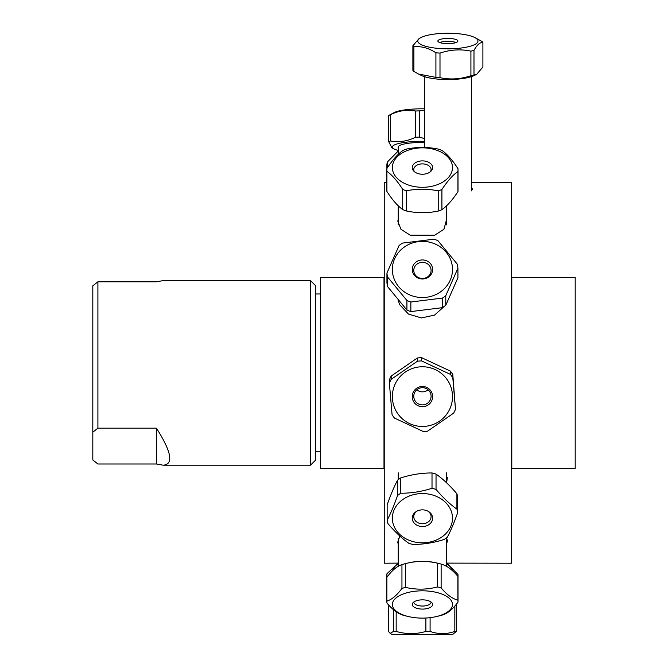 <?xml version="1.0" encoding="UTF-8"?>
<svg xmlns="http://www.w3.org/2000/svg" width="668" height="668" viewBox="0 0 668 668"><rect width="100%" height="100%" fill="white"/><g stroke="black" fill="none" stroke-linecap="round" stroke-linejoin="round"><path stroke-width="1" d="M383.991 277.429L383.991 468.377L320.59 468.377L320.59 277.429L383.991 277.429M511.788 468.377L511.788 277.429L575.19 277.429L575.19 468.377L511.788 468.377M447.401 477.194L446.616 482.605M471.449 187.499L472.451 189.077L471.441 190.881L471.449 76.62M471.449 182.589L511.538 182.589L511.538 563.216L446.616 563.116M386.847 182.589L384.242 182.589L384.242 563.216L398.245 563.116M398.245 543.777L397.627 542.466L399.84 536.037M446.466 537.857L447.46 540.838L446.616 543.777M444.17 306.478L434.526 315.121L421.408 317.935L408.482 314.085L399.698 304.7L398.086 300.124M446.616 219.313L443.944 229.274L434.718 235.161L410.144 235.161L400.925 229.274L397.811 221.166L398.245 219.313M97.904 428.18L156.462 428.18C171.576 452.086 173.789 464.419 163.117 465.195L156.462 463.993L97.904 463.993L92.81 459.968L92.81 432.204L97.904 428.18L97.904 281.804L92.81 285.837L92.81 432.204M156.462 428.18L156.462 463.993M97.904 281.804L156.462 281.804L163.117 280.61L310.486 280.61L310.486 465.195L163.117 465.195M310.486 465.195L315.58 460.102L315.58 285.704L310.486 280.61M392.066 414.628A35.579 35.32 180 0 0 394.496 418.093L423.312 431.528A35.579 35.32 180 0 0 427.553 431.169L453.681 413.116A35.579 35.32 180 0 0 455.484 409.3L452.795 377.812A35.579 35.32 180 0 0 450.366 374.347L421.55 360.912A35.579 35.32 180 0 0 417.316 361.271L391.189 379.324A35.579 35.32 180 0 0 389.377 383.148L392.066 414.628M423.161 404.85A8.659 8.592 180 0 0 431.085 396.283A8.659 8.592 180 0 0 422.435 387.69A8.659 8.592 180 0 0 413.776 396.283A8.659 8.592 180 0 0 423.161 404.85M423.295 406.678A10.187 10.112 0 0 1 413.216 392.308A10.187 10.112 0 0 1 430.793 390.83A10.187 10.112 0 0 1 423.295 406.678M423.178 426.443A30.068 29.843 0 0 1 392.408 398.237A30.068 29.843 0 0 1 419.896 366.866A30.068 29.843 0 0 1 452.461 394.98A30.068 29.843 0 0 1 423.178 426.443M389.377 383.148L389.377 379.883A35.579 35.32 0 0 1 391.189 376.067L417.316 358.015A35.579 35.32 0 0 1 421.55 357.656L450.366 371.091A35.579 35.32 0 0 1 452.795 374.556L455.484 409.3M391.189 379.324L391.189 376.067M417.316 358.015L417.316 361.271M421.55 360.912L421.55 357.656M450.366 371.091L450.366 374.347M452.795 377.812L452.795 374.556M416.782 389.778A8.659 8.592 180 0 0 428.079 389.778M408.824 543.293A35.579 29.15 180 0 0 412.849 544.437C423.27 544.453 433.691 542.808 444.103 539.477A35.579 29.15 180 0 0 447.318 537.197C450.783 530.651 454.248 522.434 457.705 512.548A35.579 29.15 180 0 0 456.904 509.125C449.948 504.231 442.993 497.668 436.037 489.427A35.579 29.15 180 0 0 432.012 488.291C421.6 491.615 411.179 493.268 400.758 493.243A35.579 29.15 180 0 0 397.543 495.531C394.078 505.417 390.621 513.634 387.156 520.18A35.579 29.15 180 0 0 387.966 523.603C394.922 531.837 401.877 538.408 408.824 543.293M387.156 520.18L387.156 504.849C390.621 494.955 394.078 486.738 397.543 480.2A35.579 29.15 0 0 1 400.758 477.912C411.179 474.589 421.6 472.936 432.012 472.961A35.579 29.15 0 0 1 436.037 474.096C442.993 478.989 449.948 485.552 456.904 493.794A35.579 29.15 0 0 1 457.705 497.217L457.705 512.548M402.721 499.58A30.068 24.633 0 0 1 445.723 502.612A30.068 24.633 0 0 1 440.746 537.723A30.068 24.633 0 0 1 399.138 533.765A30.068 24.633 0 0 1 402.721 499.58M429.106 524.489A10.187 8.342 0 0 1 414.377 523.286A10.187 8.342 0 0 1 416.673 511.312A10.187 8.342 0 0 1 428.196 511.312A10.187 8.342 0 0 1 429.106 524.489M417.124 511.07A8.659 7.089 180 0 0 413.776 516.673A8.659 7.089 180 0 0 418.836 523.119A8.659 7.089 180 0 0 428.105 522.025A8.659 7.089 180 0 0 431.085 516.673A8.659 7.089 180 0 0 427.737 511.07M397.543 480.2L397.543 495.531M400.758 493.243L400.758 477.912M432.012 472.961L432.012 488.291M436.037 489.427L436.037 474.096M456.904 493.794L456.904 509.125M441.13 587.89L441.13 564.076C446.717 565.571 452.294 569.67 457.872 576.367L457.872 600.181C452.294 598.687 446.717 594.587 441.13 587.89A35.579 16.157 180 0 0 437.39 586.972C426.777 589.719 416.172 589.861 405.568 587.406A35.579 16.157 180 0 0 401.944 588.424C396.917 595.263 391.891 599.513 386.864 601.15A35.579 16.157 180 0 0 386.847 601.634A35.579 16.157 180 0 0 386.989 603.087C392.575 609.784 398.153 613.875 403.731 615.378A35.579 16.157 180 0 0 405.701 615.888L408.29 616.514A30.068 13.652 -0 0 1 408.181 616.489A30.068 13.652 -0 0 1 396.391 597.643A30.068 13.652 -0 0 1 438.233 592.858A30.068 13.652 -0 0 1 452.486 604.907A30.068 13.652 -0 0 1 436.571 616.514A30.068 13.652 -0 0 1 408.29 616.514M436.571 616.514L439.302 615.863A35.579 16.157 180 0 0 442.917 614.844C447.944 613.199 452.971 608.957 457.998 602.119A35.579 16.157 180 0 0 458.014 601.634A35.579 16.157 180 0 0 457.872 600.181M457.872 576.367A35.579 16.157 -0 0 1 458.014 577.82L458.014 575.148A35.579 17.251 0 0 0 457.989 574.505L446.817 563.132M427.253 600.398A10.187 4.626 -0 0 1 432.163 603.112A10.187 4.626 -0 0 1 422.435 609.091A10.187 4.626 -0 0 1 412.699 603.112A10.187 4.626 -0 0 1 427.253 600.398M413.776 602.035A8.659 3.933 180 0 0 413.776 602.11A8.659 3.933 180 0 0 422.435 606.043A8.659 3.933 180 0 0 431.085 602.11A8.659 3.933 180 0 0 431.085 602.035M386.847 601.634L386.847 577.82A35.579 16.157 -0 0 1 386.864 577.336C391.891 570.497 396.917 566.247 401.944 564.61A35.579 16.157 -0 0 1 405.568 563.592L408.29 562.932A30.068 13.652 180 0 1 436.571 562.932L439.168 563.558A35.579 16.157 -0 0 1 441.13 564.076M405.568 587.406L405.568 563.592C416.172 560.844 426.777 560.702 437.39 563.157A35.579 16.157 -0 0 1 439.168 563.558M437.39 563.157L437.39 586.972M386.864 601.15L386.872 575.783L387.757 576.167M401.944 564.61L401.944 588.424M457.897 576.526A35.579 17.251 0 0 0 458.014 575.148M398.211 563.116L386.972 573.72A35.579 17.251 0 0 0 386.847 575.148A35.579 17.251 0 0 0 386.872 575.783M392.55 570.722A30.068 14.579 180 0 1 398.245 563.7M446.616 563.7A30.068 14.579 180 0 1 452.269 570.539M454.833 606.043L454.833 631.419C446.583 634.333 438.342 634.333 430.092 631.419L430.092 617.675M430.092 631.419L425.892 631.419C415.989 634.333 406.077 634.333 396.174 631.419L393.494 631.419L390.212 633.356L392.358 634.6L452.503 634.6L456.361 631.419L454.833 631.419M456.361 631.419L456.194 604.423M390.212 633.356L388.509 631.419L388.509 604.807M425.892 618.034L425.892 631.419M393.494 609.692L393.494 631.419M396.174 631.419L396.174 611.738M441.915 209.677L441.915 189.503C447.259 181.287 452.603 175.275 457.939 171.459L457.939 191.632C452.603 199.849 447.259 205.861 441.915 209.677A35.579 23.347 180 0 1 438.225 211.063C427.612 213.234 416.999 213.209 406.386 210.979A35.579 23.347 180 0 1 402.712 209.577C397.443 205.736 392.174 199.69 386.906 191.449A35.579 23.347 180 0 1 386.847 190.146L386.847 169.973A35.579 23.347 0 0 0 386.906 171.267C392.174 175.108 397.443 181.153 402.712 189.403A35.579 23.347 0 0 0 406.386 190.806C416.999 188.635 427.612 188.66 438.225 190.889A35.579 23.347 0 0 0 441.915 189.503M438.225 190.889L438.225 211.063M457.939 171.459A35.579 23.347 0 0 0 458.014 169.973L458.014 190.146A35.579 23.347 180 0 1 457.939 191.632M392.358 167.484A30.068 19.731 180 0 1 423.454 147.853A30.068 19.731 180 0 1 452.445 168.829A30.068 19.731 180 0 1 421.408 187.282A30.068 19.731 180 0 1 392.358 167.484M458.014 169.973A35.579 23.347 0 0 0 457.964 168.67C452.695 160.42 447.426 154.383 442.158 150.534A35.579 23.347 0 0 0 438.475 149.131C427.871 146.902 417.258 146.876 406.645 149.047A35.579 23.347 0 0 0 402.954 150.434C397.61 154.25 392.266 160.262 386.922 168.478A35.579 23.347 0 0 0 386.847 169.973M432.613 167.593A10.187 6.68 180 0 1 431.244 170.916A10.187 6.68 180 0 1 413.626 170.916A10.187 6.68 180 0 1 419.805 161.113A10.187 6.68 180 0 1 432.613 167.593M430.476 171.668A8.659 5.678 0 0 0 431.085 169.588A8.659 5.678 0 0 0 431.085 169.563A8.659 5.678 0 0 0 422.435 163.885A8.659 5.678 0 0 0 413.776 169.563A8.659 5.678 0 0 0 414.394 171.668M406.386 210.979L406.386 190.806M402.712 189.403L402.712 209.577M386.906 191.449L386.906 171.267M410.853 311.589L410.853 302.011L442.416 298.087L442.416 307.664L410.853 311.589A35.579 33.216 180 0 1 406.921 310.077L387.507 286.522A35.579 33.216 180 0 1 386.939 282.589L386.939 273.012A35.579 33.216 0 0 0 387.507 276.944L406.921 300.5A35.579 33.216 0 0 0 410.853 302.011M406.921 300.5L406.921 310.077M404.09 247.21A30.068 28.073 180 0 1 446.8 253.005A30.068 28.073 180 0 1 439.319 292.684A30.068 28.073 180 0 1 398.07 285.912A30.068 28.073 180 0 1 404.09 247.21M442.416 298.087A35.579 33.216 0 0 0 445.781 295.665L457.922 268.185A35.579 33.216 0 0 0 457.363 264.252L437.941 240.697A35.579 33.216 0 0 0 434.008 239.186L402.453 243.11A35.579 33.216 0 0 0 399.08 245.532L386.939 273.012M428.647 276.995A10.187 9.511 180 0 1 412.34 270.715A10.187 9.511 180 0 1 426.318 260.67A10.187 9.511 180 0 1 428.647 276.995M427.712 276.811A8.659 8.083 0 0 0 431.085 270.406A8.659 8.083 0 0 0 422.435 262.324A8.659 8.083 0 0 0 413.776 270.406A8.659 8.083 0 0 0 418.611 277.654A8.659 8.083 0 0 0 427.712 276.811M457.922 268.185L457.922 277.771L445.781 305.243A35.579 33.216 180 0 1 442.416 307.664M387.507 286.522L387.507 276.944M445.781 305.243L445.781 295.665M386.889 168.879L386.889 164.712A35.579 22.395 0 0 1 387.34 162.048L398.245 150.993M387.34 167.852L387.34 162.048M424.339 108.817A30.068 5.736 180 0 0 418.343 108.859A30.068 5.736 180 0 0 394.12 112.608L388.926 115.38A35.579 6.789 0 0 1 390.346 114.729C398.729 110.629 407.113 109.385 415.496 111.005A35.579 6.789 0 0 1 419.713 110.896L424.339 110.162M424.339 138.593L419.713 137.14A35.579 6.789 180 0 0 415.496 137.249C407.113 141.357 398.729 142.593 390.346 140.973A35.579 6.789 180 0 0 388.743 141.725L388.743 115.481A35.579 6.789 0 0 1 388.926 115.38M388.743 141.725L391.815 147.737L394.12 148.964A30.068 5.736 0 0 1 418.343 141.349A30.068 5.736 0 0 1 424.339 141.307M398.245 150.442A30.068 5.736 0 0 1 394.12 148.964M424.339 142.434A24.19 4.618 180 0 0 419.145 142.459A24.19 4.618 180 0 0 398.245 147.035L398.245 154.383M419.713 137.14L419.713 110.896M415.496 111.005L415.496 137.249M390.346 140.973L390.346 114.729M455.818 42.627A8.567 2.221 0 0 0 441.965 41.867A8.567 2.221 0 0 0 439.961 42.627M440.964 39.161A10.02 2.597 180 0 1 452.528 38.744A10.02 2.597 180 0 1 457.797 41.441A10.02 2.597 180 0 1 447.894 43.637A10.02 2.597 180 0 1 437.991 41.441A10.02 2.597 180 0 1 440.964 39.161M428.43 35.103A30.068 7.782 180 0 1 474.53 37.425A30.068 7.782 180 0 1 468.685 46.66A30.068 7.782 180 0 1 429.816 47.261A30.068 7.782 180 0 1 421.257 37.425A30.068 7.782 180 0 1 428.43 35.103M421.257 37.425L419.137 38.477L412.882 45.766A35.579 9.21 0 0 0 413.893 46.835C421.232 46 428.572 47.987 435.912 52.789A35.579 9.21 0 0 0 439.995 53.098C450.307 49.624 460.611 48.973 470.915 51.135A35.579 9.21 0 0 0 473.988 50.376C476.96 44.923 479.933 42.284 482.897 42.46A35.579 9.21 0 0 0 481.887 41.391L474.53 37.425M418.552 74.056L421.257 75.392A30.068 7.782 0 0 0 468.685 77.404A30.068 7.782 0 0 0 474.53 75.392L476.651 74.34L473.988 74.966A35.579 9.21 180 0 1 470.915 75.726C460.611 79.2 450.307 79.851 439.995 77.688A35.579 9.21 180 0 1 435.912 77.379L418.552 74.056L413.893 71.426A35.579 9.21 180 0 1 412.882 70.357L412.882 45.766M482.897 42.46L482.897 67.05L476.651 74.34M473.988 74.966L473.988 50.376M470.915 51.135L470.915 75.726M439.995 77.688L439.995 53.098M435.912 52.789L435.912 77.379M413.893 71.426L413.893 46.835M315.58 451.827L320.59 451.827M315.58 293.978L320.59 293.978M446.616 482.839L446.616 472.827M398.245 479.649L398.245 472.827M458.014 601.634L458.014 577.82M446.616 566.406L446.616 538.116M398.245 566.322L398.245 538.116M386.847 577.82L386.847 575.148M398.245 205.769L398.245 224.899M446.616 205.727L446.616 224.899M398.245 300.324L398.245 300.809M424.339 76.62L424.339 147.478"/></g></svg>
